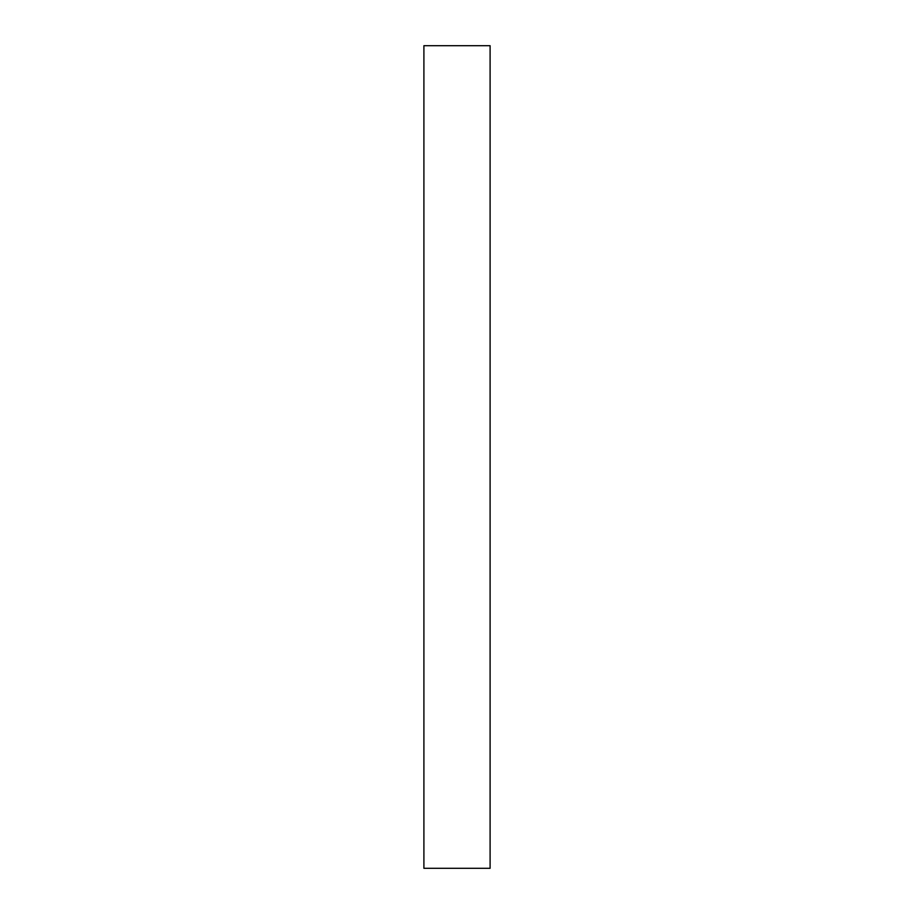 <?xml version="1.0" encoding="UTF-8"?>
<svg xmlns="http://www.w3.org/2000/svg" width="914" height="914" viewBox="0 0 914 914"><rect width="100%" height="100%" fill="white"/><g stroke="black" fill="none" stroke-linecap="round" stroke-linejoin="round"><path stroke-width="1.37" d="M490.098 868.3L423.902 868.3L423.902 45.7L490.098 45.7L490.098 868.3"/></g></svg>
